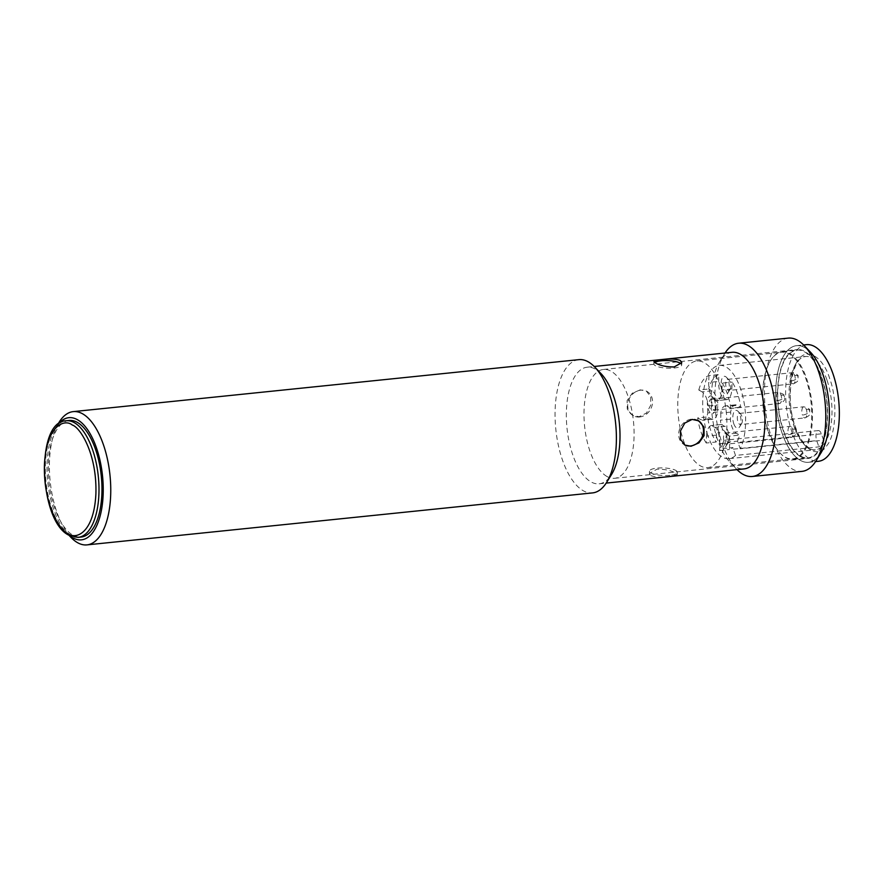<?xml version="1.0" encoding="UTF-8"?>
<svg xmlns="http://www.w3.org/2000/svg" width="883" height="883" viewBox="0 0 883 883"><rect width="100%" height="100%" fill="white"/><g stroke="black" fill="none" stroke-linecap="round" stroke-linejoin="round"><path stroke-width="0.66" stroke-dasharray="4.42 3.31" d="M829.678 378.575C823.088 356.346 806.024 346.655 797.978 360.562C788.784 371.114 787.338 407.041 795.296 427.35C801.896 449.579 818.949 459.27 826.996 445.363C836.19 434.811 837.636 398.884 829.678 378.575M721.08 387.681A53.587 24.051 84.1 0 1 707.813 467.593A53.587 24.051 84.1 0 1 683.574 440.893A53.587 24.051 84.1 0 1 696.853 360.981A53.587 24.051 84.1 0 1 721.08 387.681M768.431 432.162A53.587 24.051 -95.9 0 0 779.91 452.891A53.587 24.051 -95.9 0 0 792.658 458.873A53.587 24.051 -95.9 0 0 805.936 378.962A53.587 24.051 -95.9 0 0 781.698 352.262A53.587 24.051 -95.9 0 0 770.429 360.706A53.587 24.051 -95.9 0 0 768.431 432.162M768.729 432.394A54.139 24.294 -95.9 0 0 780.329 453.332A54.139 24.294 -95.9 0 0 793.21 459.37A54.139 24.294 -95.9 0 0 806.632 378.63A54.139 24.294 -95.9 0 0 782.139 351.655A54.139 24.294 -95.9 0 0 770.749 360.187A54.139 24.294 -95.9 0 0 768.729 432.394M783.618 430.86A54.139 24.294 -95.9 0 0 808.1 457.847A54.139 24.294 -95.9 0 0 821.51 377.107A54.139 24.294 -95.9 0 0 797.029 350.121A54.139 24.294 -95.9 0 0 783.618 430.86M807.415 349.381A58.609 26.302 -95.9 0 0 796.565 345.683A58.609 26.302 -95.9 0 0 782.051 433.078A58.609 26.302 -95.9 0 0 808.552 462.284A58.609 26.302 -95.9 0 0 818.42 456.456M806.499 344.657A58.609 26.302 -95.9 0 0 791.974 432.063A58.609 26.302 -95.9 0 0 818.486 461.268M707.758 435.319A46.887 21.037 84.1 0 1 719.369 365.396A46.887 21.037 84.1 0 1 740.572 388.763A46.887 21.037 84.1 0 1 740.219 448.763L823.585 440.187A46.887 21.037 84.1 0 1 818.883 446.864L735.517 455.44A46.887 21.037 84.1 0 1 728.961 458.685A46.887 21.037 84.1 0 1 707.758 435.319M727.713 443.387A5.585 2.506 -95.9 0 0 727.813 443.244A5.585 2.506 -95.9 0 0 728.011 435.794A5.585 2.506 -95.9 0 0 726.819 433.641A5.585 2.506 -95.9 0 0 725.495 433.012A5.585 2.506 -95.9 0 0 724.413 433.752A5.585 2.506 -95.9 0 0 724.104 441.334A5.585 2.506 -95.9 0 0 726.632 444.116A5.585 2.506 -95.9 0 0 727.713 443.387M719.965 443.31A8.929 4.007 -95.9 0 0 725.881 446.356A8.929 4.007 -95.9 0 0 726.212 434.436A8.929 4.007 -95.9 0 0 724.303 430.981A8.929 4.007 -95.9 0 0 719.678 432.714A8.929 4.007 -95.9 0 0 719.965 443.31M741.521 423.796A5.585 2.506 -95.9 0 0 741.621 423.652A5.585 2.506 -95.9 0 0 741.83 416.202A5.585 2.506 -95.9 0 0 740.638 414.05A5.585 2.506 -95.9 0 0 739.303 413.421A5.585 2.506 -95.9 0 0 738.232 414.16A5.585 2.506 -95.9 0 0 737.923 421.743A5.585 2.506 -95.9 0 0 740.451 424.524A5.585 2.506 -95.9 0 0 741.521 423.796M733.773 423.719A8.929 4.007 -95.9 0 0 739.689 426.754A8.929 4.007 -95.9 0 0 740.02 414.844A8.929 4.007 -95.9 0 0 738.111 411.39A8.929 4.007 -95.9 0 0 733.486 413.123A8.929 4.007 -95.9 0 0 733.773 423.719M729.866 389.723A5.585 2.506 -95.9 0 0 729.965 389.58A5.585 2.506 -95.9 0 0 730.175 382.129A5.585 2.506 -95.9 0 0 728.972 379.977A5.585 2.506 -95.9 0 0 727.647 379.348A5.585 2.506 -95.9 0 0 726.566 380.087A5.585 2.506 -95.9 0 0 726.268 387.67A5.585 2.506 -95.9 0 0 728.784 390.452A5.585 2.506 -95.9 0 0 729.866 389.723M722.117 389.646A8.929 4.007 -95.9 0 0 728.034 392.681A8.929 4.007 -95.9 0 0 728.365 380.772A8.929 4.007 -95.9 0 0 726.455 377.317A8.929 4.007 -95.9 0 0 721.83 379.05A8.929 4.007 -95.9 0 0 722.117 389.646M716.003 409.403L716.256 401.644L714.689 399.171A5.585 2.506 -95.9 0 0 713.828 398.939A5.585 2.506 -95.9 0 0 712.449 407.273A5.585 2.506 -95.9 0 0 714.248 409.9L716.036 409.359L714.215 412.284A8.929 4.007 -95.9 0 0 714.557 400.374A8.929 4.007 -95.9 0 0 712.636 396.92A8.929 4.007 -95.9 0 0 708.023 398.652A8.929 4.007 -95.9 0 0 708.298 409.237A8.929 4.007 -95.9 0 0 714.215 412.284M710.87 399.337L711.709 399.469L709.877 399.966C708.431 403.961 708.894 407.372 711.279 410.209L715.02 410.12M716.466 435.109L706.543 436.136L706.257 443.023L716.19 441.997L716.466 435.109A14.514 6.512 84.1 0 1 721.599 424.436A14.514 6.512 84.1 0 1 721.952 424.425A14.349 6.435 -95.9 0 0 725.307 426.323A14.514 6.512 84.1 0 1 729.711 442.637L729.435 449.524A37.958 17.031 -95.9 0 0 732.912 447.571L722.989 448.586A6.7 3.002 84.1 0 1 725.064 440.164A6.7 3.002 84.1 0 1 727.537 442.173L737.46 441.158A6.7 3.002 84.1 0 1 737.989 442.405L740.219 448.763M706.257 443.023A37.958 17.031 84.1 0 1 700.959 431.908A37.958 17.031 84.1 0 1 697.669 417.913L707.603 416.897A37.958 17.031 -95.9 0 0 710.881 430.882A37.958 17.031 -95.9 0 0 716.19 441.997M737.46 441.158A37.958 17.031 -95.9 0 0 739.612 435.087L736.334 433.233A14.514 6.512 84.1 0 1 731.819 426.489A14.514 6.512 84.1 0 1 730.351 419.171A14.349 6.435 -95.9 0 0 730.638 412.107A14.514 6.512 84.1 0 1 735.418 404.844A14.514 6.512 84.1 0 1 737.46 405.33L740.727 407.184A37.958 17.031 -95.9 0 0 732.139 382.085L731.864 388.973A14.514 6.512 84.1 0 1 726.72 399.646A14.514 6.512 84.1 0 1 726.378 399.657A14.349 6.435 -95.9 0 0 723.022 397.758A14.514 6.512 84.1 0 1 720.164 392.416A14.514 6.512 84.1 0 1 718.619 381.445L718.894 374.558A37.958 17.031 -95.9 0 0 708.718 388.995L711.985 390.849A14.514 6.512 84.1 0 1 717.978 404.922A14.349 6.435 -95.9 0 0 717.691 411.975A14.514 6.512 84.1 0 1 712.912 419.237A14.514 6.512 84.1 0 1 710.87 418.752L707.603 416.897M723.022 397.758L713.1 398.774A14.514 6.512 84.1 0 1 710.241 393.432A14.514 6.512 84.1 0 1 708.696 382.46L718.619 381.445M736.334 433.233L726.411 434.259A14.514 6.512 84.1 0 1 721.897 427.504A14.514 6.512 84.1 0 1 720.429 420.187L730.351 419.171M823.585 440.187L821.356 433.829A6.7 3.002 -95.9 0 0 818.353 430.573A6.7 3.002 -95.9 0 0 816.698 440.562A6.7 3.002 -95.9 0 0 816.709 440.606L818.883 446.864M735.517 455.44L733.343 449.171A6.7 3.002 84.1 0 1 733.332 449.138A6.7 3.002 84.1 0 1 732.912 447.571M712.636 396.92L715.12 399.524L711.709 399.469M725.307 426.323L715.373 427.35A14.514 6.512 84.1 0 1 719.788 443.663L719.513 450.551A37.958 17.031 -95.9 0 0 722.989 448.586M719.513 450.551L729.435 449.524M715.373 427.35A14.349 6.435 84.1 0 1 712.029 425.44L721.952 424.425M706.543 436.136A14.514 6.512 84.1 0 1 711.676 425.463A14.514 6.512 84.1 0 1 712.029 425.44M697.669 417.913L700.947 419.778L710.87 418.752M717.691 411.975L707.769 412.99A14.514 6.512 84.1 0 1 702.989 420.264A14.514 6.512 84.1 0 1 700.947 419.778M707.769 412.99A14.349 6.435 84.1 0 1 708.056 405.937L717.978 404.922M711.985 390.849L702.062 391.864A14.514 6.512 84.1 0 1 708.056 405.937M702.062 391.864L698.795 390.01L708.718 388.995M698.795 390.01A37.958 17.031 84.1 0 1 708.972 375.573L718.894 374.558M708.972 375.573L708.696 382.46M713.1 398.774A14.349 6.435 84.1 0 1 716.444 400.683L726.378 399.657M731.864 388.973L721.941 389.988A14.514 6.512 84.1 0 1 716.797 400.661A14.514 6.512 84.1 0 1 716.444 400.683M721.941 389.988L722.217 383.101L732.139 382.085M722.217 383.101A37.958 17.031 84.1 0 1 730.804 408.211L740.727 407.184M730.804 408.211L727.537 406.346L737.46 405.33M730.638 412.107L720.705 413.134A14.514 6.512 84.1 0 1 725.495 405.86A14.514 6.512 84.1 0 1 727.537 406.346M720.705 413.134A14.349 6.435 84.1 0 1 720.429 420.187M726.411 434.259L729.689 436.114L739.612 435.087M729.689 436.114A37.958 17.031 84.1 0 1 727.537 442.173M69.128 420.463A58.609 26.302 -95.9 0 0 48.355 472.427A58.609 26.302 -95.9 0 0 72.859 535.109A58.609 26.302 -95.9 0 0 81.115 537.063M578.873 359.646A66.987 30.055 -95.9 0 0 555.153 408.895A66.987 30.055 -95.9 0 0 583.133 490.672A66.987 30.055 -95.9 0 0 592.57 492.902M601.124 373.741A58.609 26.302 -95.9 0 0 595.429 369.16A58.609 26.302 -95.9 0 0 587.173 367.207A58.609 26.302 -95.9 0 0 566.422 410.308A58.609 26.302 -95.9 0 0 590.904 481.853A58.609 26.302 -95.9 0 0 599.16 483.807A58.609 26.302 -95.9 0 0 611.489 474.579M650.948 475.683C655.561 477.273 661.842 477.515 669.778 476.412L677.305 474.624L675.749 473.133C671.168 470.473 664.932 469.16 657.04 469.171L649.413 473.498L650.948 475.683M732.062 352.306A58.609 26.302 -95.9 0 0 719.733 361.544A58.609 26.302 -95.9 0 0 730.098 462.383A58.609 26.302 -95.9 0 0 735.793 466.964A58.609 26.302 -95.9 0 0 744.049 468.917M698.332 420.617A13.951 11.876 119.6 0 0 697.978 420.407A13.951 11.876 119.6 0 0 691.621 419.127A13.951 11.876 119.6 0 0 679.281 430.153A13.951 11.876 119.6 0 0 684.193 444.668A13.951 11.876 119.6 0 0 684.557 444.866M654.756 362.538A13.951 3.797 2.3 0 0 653.828 363.829A13.951 3.797 2.3 0 0 674.137 368.012A13.951 3.797 2.3 0 0 681.709 364.955A13.951 3.797 2.3 0 0 681.279 363.962M639.601 416.997A13.951 11.876 -60.4 0 1 633.243 415.716A13.951 11.876 -60.4 0 1 628.332 401.202A13.951 11.876 -60.4 0 1 640.683 390.165A13.951 11.876 -60.4 0 1 647.029 391.456A13.951 11.876 -60.4 0 1 651.941 405.97A13.951 11.876 -60.4 0 1 639.601 416.997M640.175 389.878L632.272 393.222L627.118 400.507L627.239 409.061L632.526 415.308L639.093 416.71L646.422 413.045L650.716 405.286L650.694 396.787L646.323 391.048L640.175 389.878M669.822 475.352A13.951 3.797 -177.7 0 1 649.513 471.169A13.951 3.797 -177.7 0 1 657.084 468.111A13.951 3.797 -177.7 0 1 677.393 472.284A13.951 3.797 -177.7 0 1 669.822 475.352M788.276 338.112A66.987 30.055 -95.9 0 0 764.523 397.516A66.987 30.055 -95.9 0 0 792.537 469.149A66.987 30.055 -95.9 0 0 801.974 471.379M810.517 352.218A58.609 26.302 -95.9 0 0 804.832 347.637A58.609 26.302 -95.9 0 0 775.815 388.785A58.609 26.302 -95.9 0 0 800.296 460.33A58.609 26.302 -95.9 0 0 820.881 453.045M800.451 456.577A54.702 24.547 84.1 0 1 777.57 398.067A54.702 24.547 84.1 0 1 796.974 349.569A54.702 24.547 84.1 0 1 804.678 351.39A54.702 24.547 84.1 0 1 827.559 409.889A54.702 24.547 84.1 0 1 808.155 458.398A54.702 24.547 84.1 0 1 800.451 456.577M606.93 476.467A54.702 24.547 84.1 0 1 584.049 417.968A54.702 24.547 84.1 0 1 603.453 369.458A54.702 24.547 84.1 0 1 611.157 371.279A54.702 24.547 84.1 0 1 634.038 429.789A54.702 24.547 84.1 0 1 614.634 478.288A54.702 24.547 84.1 0 1 606.93 476.467M70.993 537.416A66.987 30.055 84.1 0 1 59.15 422.173M69.58 535.595A61.402 27.55 84.1 0 1 66.788 533.001A61.402 27.55 84.1 0 1 55.927 427.361A61.402 27.55 84.1 0 1 58.135 424.248M725.031 353.034A66.987 30.055 -95.9 0 0 724.557 353.774A66.987 30.055 -95.9 0 0 736.411 469.016A66.987 30.055 -95.9 0 0 737.018 469.635M826.918 379.889A46.887 21.037 -95.9 0 0 805.704 356.522A46.887 21.037 -95.9 0 0 794.093 426.445A46.887 21.037 -95.9 0 0 815.296 449.811A46.887 21.037 -95.9 0 0 826.918 379.889M792.526 429.171A5.585 2.285 161.1 0 1 795.848 430.131A5.585 2.285 161.1 0 1 795.528 431.423A5.585 2.285 -18.9 0 1 788.618 434.712A5.585 2.506 -95.9 0 0 791.146 437.493A5.585 2.506 -95.9 0 0 792.217 436.754A5.585 2.506 -95.9 0 0 792.526 429.171A5.585 2.506 -95.9 0 0 789.998 426.39A5.585 2.506 -95.9 0 0 788.916 427.118A5.585 2.506 -95.9 0 0 788.618 434.712M806.334 409.569A5.585 2.285 161.1 0 1 809.667 410.54A5.585 2.285 161.1 0 1 809.347 411.831A5.585 2.285 -18.9 0 1 802.426 415.109A5.585 2.506 -95.9 0 0 804.954 417.891A5.585 2.506 -95.9 0 0 806.036 417.162A5.585 2.506 -95.9 0 0 806.334 409.569A5.585 2.506 -95.9 0 0 803.817 406.787A5.585 2.506 -95.9 0 0 802.735 407.527A5.585 2.506 -95.9 0 0 802.426 415.109M794.678 375.496A5.585 2.285 161.1 0 1 798.011 376.467A5.585 2.285 161.1 0 1 797.691 377.758A5.585 2.285 -18.9 0 1 790.771 381.048A5.585 2.506 -95.9 0 0 793.298 383.829A5.585 2.506 -95.9 0 0 794.369 383.09A5.585 2.506 -95.9 0 0 794.678 375.496A5.585 2.506 -95.9 0 0 792.15 372.714A5.585 2.506 -95.9 0 0 791.08 373.454A5.585 2.506 -95.9 0 0 790.771 381.048M780.991 395.165A5.585 2.285 161.1 0 1 784.325 396.136A5.585 2.285 161.1 0 1 784.005 397.427A5.585 2.285 -18.9 0 1 777.084 400.705A5.585 2.506 -95.9 0 0 779.612 403.487A5.585 2.506 -95.9 0 0 780.682 402.758A5.585 2.506 -95.9 0 0 780.991 395.165A5.585 2.506 -95.9 0 0 778.464 392.383A5.585 2.506 -95.9 0 0 777.393 393.123A5.585 2.506 -95.9 0 0 777.084 400.705M821.356 433.829L737.989 442.405M733.343 449.171L816.709 440.606M719.788 443.663L729.711 442.637M78.145 537.372A58.609 26.302 84.1 0 1 69.889 535.418A58.609 26.302 84.1 0 1 45.375 472.736A58.609 26.302 84.1 0 1 66.159 420.772M719.369 365.396L805.704 356.522C793.077 354.867 784.148 397.769 795.428 426.831C802.603 448.487 814.667 451.301 815.296 449.811L728.961 458.685M725.495 433.012L789.998 426.39C794.689 427.791 796.643 429.05 795.848 430.131C795.274 432.052 798.972 434.039 791.146 437.493L726.632 444.116M739.303 413.421L803.817 406.787C808.508 408.2 810.451 409.447 809.667 410.54C809.093 412.46 812.79 414.436 804.954 417.891L740.451 424.524M727.647 379.348L792.15 372.714C796.841 374.127 798.795 375.374 798.011 376.467C797.426 378.388 801.124 380.363 793.298 383.829L728.784 390.452M710.981 399.326L778.464 392.383C783.155 393.796 785.108 395.043 784.325 396.136C783.751 398.056 787.437 400.032 779.612 403.487L715.02 410.131M707.813 467.593L792.658 458.873M793.21 459.37L808.1 457.847M808.552 462.284L815.594 461.566M727.813 443.244L725.881 446.356M741.621 423.652L739.689 426.754M729.965 389.58L728.034 392.681M818.353 430.573L725.064 440.164M696.853 360.981L781.698 352.262M782.139 351.655L797.029 350.121M796.565 345.683L803.607 344.955M726.819 433.641L724.303 430.981M740.638 414.05L738.111 411.39M728.972 379.977L726.455 377.317M721.599 424.436L711.676 425.463M712.912 419.237L702.989 420.264M726.72 399.646L716.797 400.661M735.418 404.844L725.495 405.86M710.859 399.248L713.828 398.939M599.16 483.807L606.191 483.089M684.899 445.076L684.193 444.668M653.917 361.5L653.828 363.829M632.526 415.308L633.243 415.716M649.413 473.498L649.513 471.169M603.453 369.458L796.974 349.569M66.788 533.001L68.94 535.253M55.927 427.361L57.572 424.712M587.173 367.207L594.204 366.478M698.696 420.816L697.978 420.407M730.098 462.383L736.411 469.016M719.733 361.544L724.557 353.774M681.808 362.615L681.709 364.955M646.323 391.048L647.029 391.456M677.305 474.624L677.393 472.284M614.634 478.288L808.155 458.398"/><path stroke-width="1.32" d="M818.42 456.456A58.609 26.302 -95.9 0 0 823.077 374.889A58.609 26.302 -95.9 0 0 807.415 349.381M815.594 461.566L818.486 461.268A58.609 26.302 -95.9 0 0 833 373.862A58.609 26.302 -95.9 0 0 806.499 344.657L803.607 344.955M81.115 537.063A58.609 26.302 -95.9 0 0 101.898 485.098A58.609 26.302 -95.9 0 0 77.384 422.416A58.609 26.302 -95.9 0 0 69.128 420.463L66.159 420.772A58.609 26.302 84.1 0 1 74.415 422.714A58.609 26.302 84.1 0 1 98.929 485.396A58.609 26.302 84.1 0 1 78.145 537.372L81.115 537.063M57.572 424.712L59.15 422.173A66.987 30.055 84.1 0 1 73.234 411.621A66.987 30.055 84.1 0 1 82.671 413.851A66.987 30.055 84.1 0 1 110.684 485.484A66.987 30.055 84.1 0 1 86.942 544.888A66.987 30.055 84.1 0 1 77.505 542.648A66.987 30.055 84.1 0 1 70.993 537.416L68.94 535.253M86.942 544.888L592.57 492.902A66.987 30.055 -95.9 0 0 606.665 482.35A66.987 30.055 -95.9 0 0 616.29 443.652A66.987 30.055 -95.9 0 0 594.811 367.107A66.987 30.055 -95.9 0 0 588.31 361.875A66.987 30.055 -95.9 0 0 578.873 359.646L73.234 411.621M606.665 482.35L611.489 474.579A58.609 26.302 -95.9 0 0 619.91 440.705A58.609 26.302 -95.9 0 0 601.124 373.741L594.811 367.107M58.135 424.248A61.402 27.55 84.1 0 1 77.494 419.734A61.402 27.55 84.1 0 1 103.145 494.69A61.402 27.55 84.1 0 1 72.759 537.791A61.402 27.55 84.1 0 1 69.58 535.595M692.129 419.414L698.696 420.816L703.983 427.063L704.104 435.617L698.95 442.891L691.047 446.246L684.899 445.076L680.528 439.337L680.506 430.838L684.789 423.078L692.129 419.414M606.191 483.089L744.049 468.917A58.609 26.302 -95.9 0 0 764.833 416.942A58.609 26.302 -95.9 0 0 740.318 354.26A58.609 26.302 -95.9 0 0 732.062 352.306L594.204 366.478M680.274 360.441L681.808 362.615L674.182 366.953C666.279 366.964 660.043 365.639 655.473 362.99L653.917 361.5L661.444 359.712C669.38 358.608 675.661 358.851 680.274 360.441M684.557 444.866A13.951 11.876 119.6 0 0 690.539 445.959A13.951 11.876 119.6 0 0 702.813 435.153A13.951 11.876 119.6 0 0 698.332 420.617M737.018 469.635A66.987 30.055 -95.9 0 0 742.912 474.248A66.987 30.055 -95.9 0 0 752.349 476.478A66.987 30.055 -95.9 0 0 776.102 417.085A66.987 30.055 -95.9 0 0 748.089 345.452A66.987 30.055 -95.9 0 0 738.652 343.222A66.987 30.055 -95.9 0 0 725.031 353.034M681.279 363.962A13.951 3.797 2.3 0 0 661.4 360.772A13.951 3.797 2.3 0 0 654.756 362.538M752.349 476.478L801.974 471.379A66.987 30.055 -95.9 0 0 816.058 460.827A66.987 30.055 -95.9 0 0 804.214 345.584A66.987 30.055 -95.9 0 0 797.702 340.352A66.987 30.055 -95.9 0 0 788.276 338.112L738.652 343.222M816.058 460.827L820.881 453.045A58.609 26.302 -95.9 0 0 810.517 352.218L804.214 345.584M67.991 533.475C60.375 531.378 43.179 504.966 44.437 464.646C46.402 424.734 64.9 418.619 72.34 425.065C79.956 427.173 97.152 453.575 95.894 493.895C93.929 533.818 75.419 539.932 67.991 533.475M66.159 420.772C35.11 421.003 38.885 521.18 68.863 535.208L78.145 537.372"/></g></svg>
